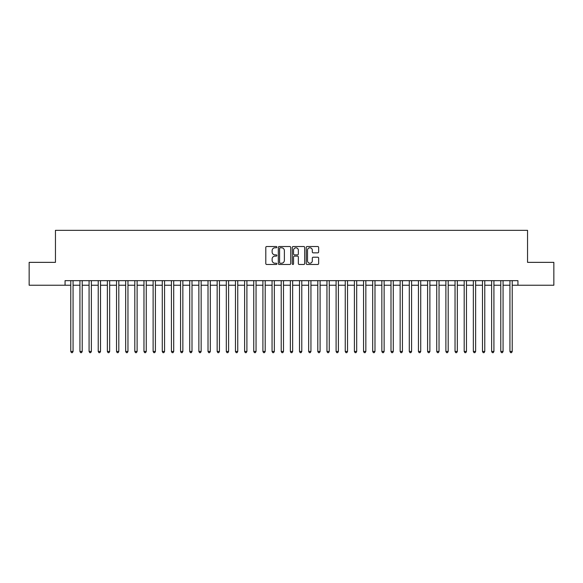 <?xml version="1.0" encoding="UTF-8"?>
<svg xmlns="http://www.w3.org/2000/svg" width="583" height="583" viewBox="0 0 583 583"><rect width="100%" height="100%" fill="white"/><g stroke="black" fill="none" stroke-linecap="round" stroke-linejoin="round"><path stroke-width="0.87" d="M276.859 247.148A0.627 0.627 0 0 0 276.233 246.522L266.693 246.522A0.896 0.896 0 0 0 265.797 247.418L265.797 263.582A0.896 0.896 0 0 0 266.693 264.478L276.233 264.478A0.627 0.627 0 0 0 276.859 263.851A0.627 0.627 0 0 0 276.233 263.224L275.001 263.224A2.871 2.871 0 0 1 272.123 260.346L272.123 258.998A2.871 2.871 0 0 1 275.001 256.126L276.233 256.126A0.627 0.627 0 0 0 276.859 255.5A0.627 0.627 0 0 0 276.233 254.873L275.001 254.873A2.871 2.871 0 0 1 272.123 251.994L272.123 250.646A2.871 2.871 0 0 1 275.001 247.775L276.233 247.775A0.627 0.627 0 0 0 276.859 247.148M317.742 252.847A0.896 0.896 0 0 0 318.646 251.951L318.646 247.418A0.896 0.896 0 0 0 317.742 246.522L307.146 246.522A0.896 0.896 0 0 0 306.25 247.418L306.25 263.582A0.896 0.896 0 0 0 307.146 264.478L317.742 264.478A0.896 0.896 0 0 0 318.646 263.582L318.646 258.101A0.896 0.896 0 0 0 317.742 257.205L313.209 257.205A0.896 0.896 0 0 0 312.313 258.101L312.313 260.82A2.405 2.405 0 0 1 309.908 263.224A2.405 2.405 0 0 1 307.511 260.82L307.511 250.18A2.405 2.405 0 0 1 309.908 247.775A2.405 2.405 0 0 1 312.313 250.18L312.313 251.951A0.896 0.896 0 0 0 313.209 252.847L317.742 252.847M65.063 285.233L29.15 285.233L29.15 262.357L55.451 262.357L55.451 230.336L527.549 230.336L527.549 262.357L553.85 262.357L553.85 285.233L517.937 285.233L517.937 280.656L65.063 280.656L65.063 285.233L70.776 285.233M290.713 247.418A0.896 0.896 0 0 0 289.817 246.522L279.221 246.522A0.896 0.896 0 0 0 278.324 247.418L278.324 263.582A0.896 0.896 0 0 0 279.221 264.478L289.817 264.478A0.896 0.896 0 0 0 290.713 263.582L290.713 247.418M293.183 246.522L303.779 246.522A0.896 0.896 0 0 1 304.676 247.418L304.676 263.582A0.896 0.896 0 0 1 303.779 264.478L299.247 264.478A0.896 0.896 0 0 1 298.35 263.582L298.35 257.023A0.896 0.896 0 0 0 297.447 256.126L294.444 256.126A0.896 0.896 0 0 0 293.541 257.023L293.541 263.851A0.627 0.627 0 0 1 292.914 264.478A0.627 0.627 0 0 1 292.287 263.851L292.287 247.418A0.896 0.896 0 0 1 293.183 246.522M73.064 285.233L79.929 285.233M82.218 285.233L89.075 285.233M91.363 285.233L98.228 285.233M100.516 285.233L107.374 285.233M109.662 285.233L116.527 285.233M118.808 285.233L125.673 285.233M127.961 285.233L134.819 285.233M137.107 285.233L143.972 285.233M146.26 285.233L153.118 285.233M155.406 285.233L162.271 285.233M164.559 285.233L171.417 285.233M173.705 285.233L180.57 285.233M182.858 285.233L189.715 285.233M192.004 285.233L198.869 285.233M201.15 285.233L208.014 285.233M210.303 285.233L217.16 285.233M219.448 285.233L226.313 285.233M228.602 285.233L235.459 285.233M237.747 285.233L244.612 285.233M246.901 285.233L253.758 285.233M256.046 285.233L262.911 285.233M265.199 285.233L272.057 285.233M274.345 285.233L281.21 285.233M283.491 285.233L290.356 285.233M292.644 285.233L299.509 285.233M301.79 285.233L308.655 285.233M310.943 285.233L317.801 285.233M320.089 285.233L326.954 285.233M329.242 285.233L336.099 285.233M338.388 285.233L345.253 285.233M347.541 285.233L354.398 285.233M356.687 285.233L363.552 285.233M365.84 285.233L372.697 285.233M374.986 285.233L381.85 285.233M384.131 285.233L390.996 285.233M393.285 285.233L400.142 285.233M402.43 285.233L409.295 285.233M411.583 285.233L418.441 285.233M420.729 285.233L427.594 285.233M429.882 285.233L436.74 285.233M439.028 285.233L445.893 285.233M448.181 285.233L455.039 285.233M457.327 285.233L464.192 285.233M466.473 285.233L473.338 285.233M475.626 285.233L482.484 285.233M484.772 285.233L491.637 285.233M493.925 285.233L500.782 285.233M503.071 285.233L509.936 285.233M512.224 285.233L517.937 285.233M280.204 247.775A0.627 0.627 0 0 0 279.578 248.402L279.578 262.59A0.627 0.627 0 0 0 280.204 263.224L281.509 263.224A2.871 2.871 0 0 0 284.38 260.346L284.38 250.646A2.871 2.871 0 0 0 281.509 247.775L280.204 247.775M298.35 250.224A2.405 2.405 0 0 0 295.945 247.819A2.405 2.405 0 0 0 293.541 250.224L293.541 253.969A0.896 0.896 0 0 0 294.444 254.873L297.447 254.873A0.896 0.896 0 0 0 298.35 253.969L298.35 250.224M73.064 280.656L73.064 351.469L70.776 351.469L70.776 280.656M73.064 351.469L72.379 352.664L71.461 352.664L70.776 351.469M82.218 280.656L82.218 351.469L79.929 351.469L79.929 280.656M82.218 351.469L81.525 352.664L80.614 352.664L79.929 351.469M91.363 280.656L91.363 351.469L89.075 351.469L89.075 280.656M91.363 351.469L90.678 352.664L89.76 352.664L89.075 351.469M100.516 280.656L100.516 351.469L98.228 351.469L98.228 280.656M100.516 351.469L99.824 352.664L98.913 352.664L98.228 351.469M109.662 280.656L109.662 351.469L107.374 351.469L107.374 280.656M109.662 351.469L108.977 352.664L108.059 352.664L107.374 351.469M118.808 280.656L118.808 351.469L116.527 351.469L116.527 280.656M118.808 351.469L118.123 352.664L117.212 352.664L116.527 351.469M127.961 280.656L127.961 351.469L125.673 351.469L125.673 280.656M127.961 351.469L127.276 352.664L126.358 352.664L125.673 351.469M137.107 280.656L137.107 351.469L134.819 351.469L134.819 280.656M137.107 351.469L136.422 352.664L135.511 352.664L134.819 351.469M146.26 280.656L146.26 351.469L143.972 351.469L143.972 280.656M146.26 351.469L145.575 352.664L144.657 352.664L143.972 351.469M155.406 280.656L155.406 351.469L153.118 351.469L153.118 280.656M155.406 351.469L154.721 352.664L153.803 352.664L153.118 351.469M164.559 280.656L164.559 351.469L162.271 351.469L162.271 280.656M164.559 351.469L163.867 352.664L162.956 352.664L162.271 351.469M173.705 280.656L173.705 351.469L171.417 351.469L171.417 280.656M173.705 351.469L173.02 352.664L172.102 352.664L171.417 351.469M182.858 280.656L182.858 351.469L180.57 351.469L180.57 280.656M182.858 351.469L182.166 352.664L181.255 352.664L180.57 351.469M192.004 280.656L192.004 351.469L189.715 351.469L189.715 280.656M192.004 351.469L191.319 352.664L190.401 352.664L189.715 351.469M201.15 280.656L201.15 351.469L198.869 351.469L198.869 280.656M201.15 351.469L200.465 352.664L199.554 352.664L198.869 351.469M210.303 280.656L210.303 351.469L208.014 351.469L208.014 280.656M210.303 351.469L209.618 352.664L208.699 352.664L208.014 351.469M219.448 280.656L219.448 351.469L217.16 351.469L217.16 280.656M219.448 351.469L218.763 352.664L217.853 352.664L217.16 351.469M228.602 280.656L228.602 351.469L226.313 351.469L226.313 280.656M228.602 351.469L227.917 352.664L226.998 352.664L226.313 351.469M237.747 280.656L237.747 351.469L235.459 351.469L235.459 280.656M237.747 351.469L237.062 352.664L236.151 352.664L235.459 351.469M246.901 280.656L246.901 351.469L244.612 351.469L244.612 280.656M246.901 351.469L246.215 352.664L245.297 352.664L244.612 351.469M256.046 280.656L256.046 351.469L253.758 351.469L253.758 280.656M256.046 351.469L255.361 352.664L254.443 352.664L253.758 351.469M265.199 280.656L265.199 351.469L262.911 351.469L262.911 280.656M265.199 351.469L264.507 352.664L263.596 352.664L262.911 351.469M274.345 280.656L274.345 351.469L272.057 351.469L272.057 280.656M274.345 351.469L273.66 352.664L272.742 352.664L272.057 351.469M283.491 280.656L283.491 351.469L281.21 351.469L281.21 280.656M283.491 351.469L282.806 352.664L281.895 352.664L281.21 351.469M292.644 280.656L292.644 351.469L290.356 351.469L290.356 280.656M292.644 351.469L291.959 352.664L291.041 352.664L290.356 351.469M301.79 280.656L301.79 351.469L299.509 351.469L299.509 280.656M301.79 351.469L301.105 352.664L300.194 352.664L299.509 351.469M310.943 280.656L310.943 351.469L308.655 351.469L308.655 280.656M310.943 351.469L310.258 352.664L309.34 352.664L308.655 351.469M320.089 280.656L320.089 351.469L317.801 351.469L317.801 280.656M320.089 351.469L319.404 352.664L318.493 352.664L317.801 351.469M329.242 280.656L329.242 351.469L326.954 351.469L326.954 280.656M329.242 351.469L328.557 352.664L327.639 352.664L326.954 351.469M338.388 280.656L338.388 351.469L336.099 351.469L336.099 280.656M338.388 351.469L337.703 352.664L336.785 352.664L336.099 351.469M347.541 280.656L347.541 351.469L345.253 351.469L345.253 280.656M347.541 351.469L346.849 352.664L345.938 352.664L345.253 351.469M356.687 280.656L356.687 351.469L354.398 351.469L354.398 280.656M356.687 351.469L356.002 352.664L355.083 352.664L354.398 351.469M365.84 280.656L365.84 351.469L363.552 351.469L363.552 280.656M365.84 351.469L365.147 352.664L364.237 352.664L363.552 351.469M374.986 280.656L374.986 351.469L372.697 351.469L372.697 280.656M374.986 351.469L374.301 352.664L373.382 352.664L372.697 351.469M384.131 280.656L384.131 351.469L381.85 351.469L381.85 280.656M384.131 351.469L383.446 352.664L382.535 352.664L381.85 351.469M393.285 280.656L393.285 351.469L390.996 351.469L390.996 280.656M393.285 351.469L392.599 352.664L391.681 352.664L390.996 351.469M402.43 280.656L402.43 351.469L400.142 351.469L400.142 280.656M402.43 351.469L401.745 352.664L400.834 352.664L400.142 351.469M411.583 280.656L411.583 351.469L409.295 351.469L409.295 280.656M411.583 351.469L410.898 352.664L409.98 352.664L409.295 351.469M420.729 280.656L420.729 351.469L418.441 351.469L418.441 280.656M420.729 351.469L420.044 352.664L419.133 352.664L418.441 351.469M429.882 280.656L429.882 351.469L427.594 351.469L427.594 280.656M429.882 351.469L429.197 352.664L428.279 352.664L427.594 351.469M439.028 280.656L439.028 351.469L436.74 351.469L436.74 280.656M439.028 351.469L438.343 352.664L437.425 352.664L436.74 351.469M448.181 280.656L448.181 351.469L445.893 351.469L445.893 280.656M448.181 351.469L447.489 352.664L446.578 352.664L445.893 351.469M457.327 280.656L457.327 351.469L455.039 351.469L455.039 280.656M457.327 351.469L456.642 352.664L455.724 352.664L455.039 351.469M466.473 280.656L466.473 351.469L464.192 351.469L464.192 280.656M466.473 351.469L465.788 352.664L464.877 352.664L464.192 351.469M475.626 280.656L475.626 351.469L473.338 351.469L473.338 280.656M475.626 351.469L474.941 352.664L474.023 352.664L473.338 351.469M484.772 280.656L484.772 351.469L482.484 351.469L482.484 280.656M484.772 351.469L484.087 352.664L483.176 352.664L482.484 351.469M493.925 280.656L493.925 351.469L491.637 351.469L491.637 280.656M493.925 351.469L493.24 352.664L492.322 352.664L491.637 351.469M503.071 280.656L503.071 351.469L500.782 351.469L500.782 280.656M503.071 351.469L502.386 352.664L501.475 352.664L500.782 351.469M512.224 280.656L512.224 351.469L509.936 351.469L509.936 280.656M512.224 351.469L511.539 352.664L510.621 352.664L509.936 351.469"/></g></svg>
